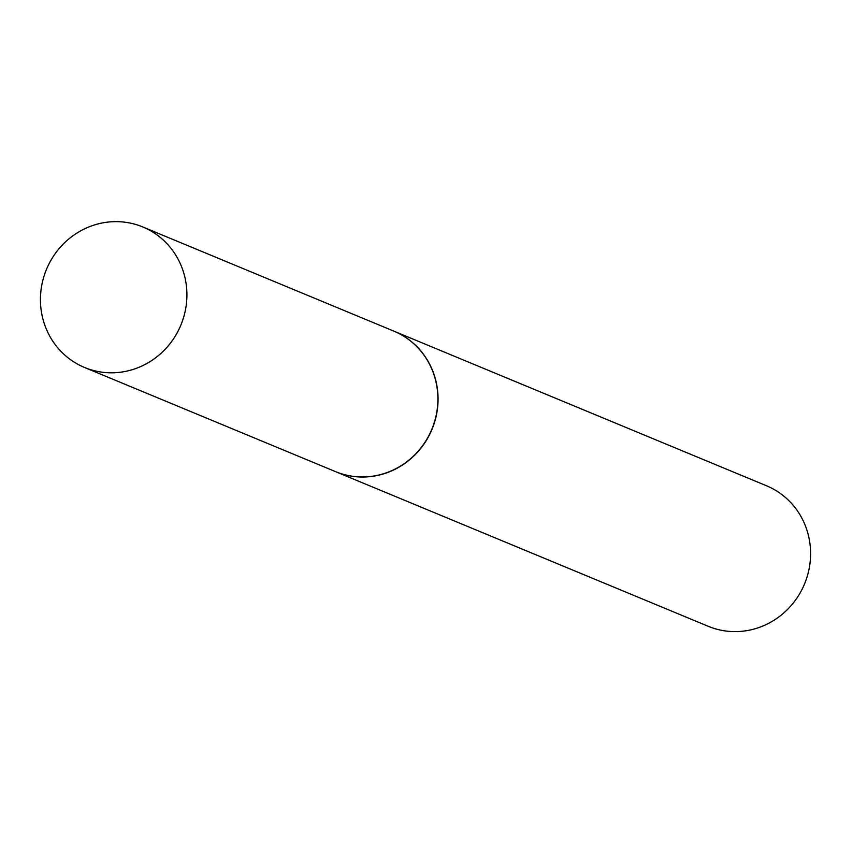 <?xml version="1.0" encoding="UTF-8"?>
<svg xmlns="http://www.w3.org/2000/svg" width="853" height="853" viewBox="0 0 853 853"><rect width="100%" height="100%" fill="white"/><g stroke="black" fill="none" stroke-linecap="round" stroke-linejoin="round"><path stroke-width="1.28" d="M107.606 372.708A76.056 72.74 112.5 0 1 84.522 367.472A76.056 72.74 112.5 0 1 42.65 281.127A76.056 72.74 112.5 0 1 119.751 221.737A76.056 72.74 112.5 0 1 142.824 226.973A76.056 72.74 112.5 0 1 184.706 313.318A76.056 72.74 112.5 0 1 107.606 372.708M142.824 226.973L393.809 331.113A76.056 72.74 112.5 0 1 435.68 417.469A76.056 72.74 112.5 0 1 358.58 476.848A76.056 72.74 112.5 0 1 335.506 471.624L84.522 367.472M393.894 331.156A76.056 72.74 112.5 0 1 393.979 331.188L766.516 485.773A76.056 72.74 112.5 0 1 810.35 559.909A76.056 72.74 112.5 0 1 708.214 626.283L335.677 471.698A76.056 72.74 112.5 0 1 335.592 471.656M393.979 331.188A76.056 72.74 112.5 0 1 437.813 405.324A76.056 72.74 112.5 0 1 335.677 471.698"/></g></svg>

